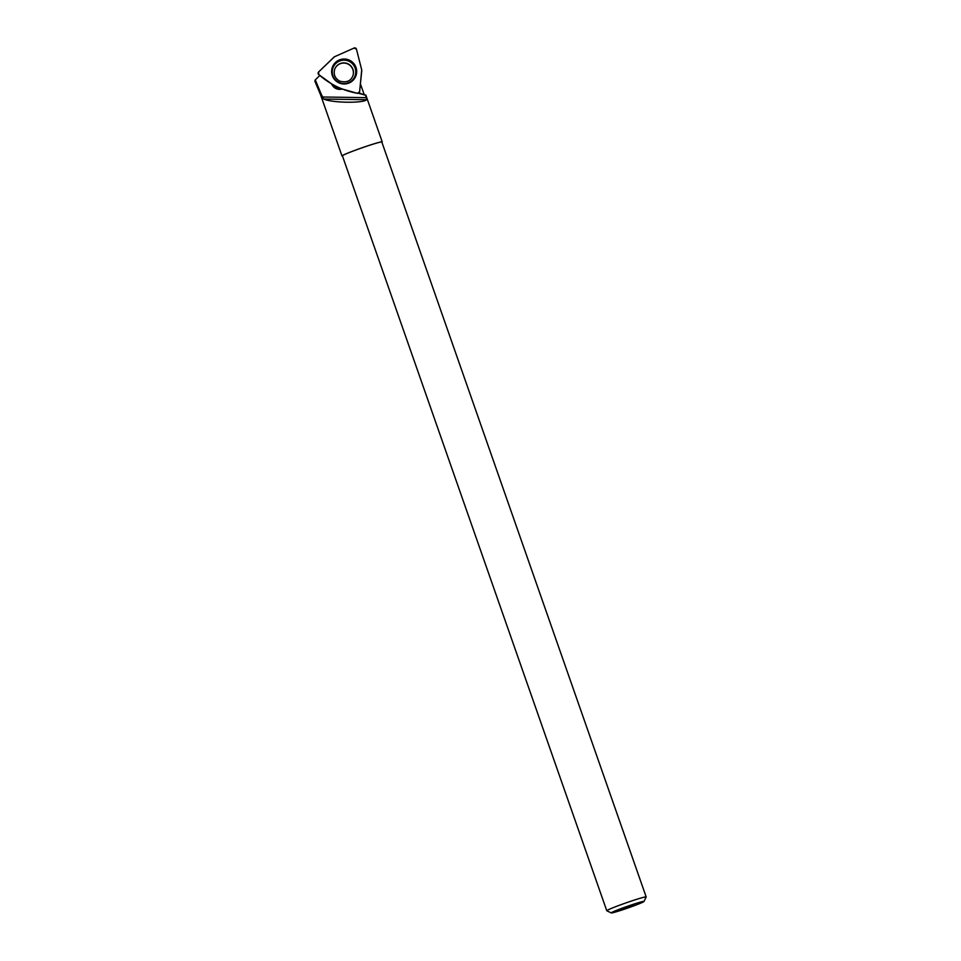 <?xml version="1.0" encoding="UTF-8"?>
<svg xmlns="http://www.w3.org/2000/svg" width="961" height="961" viewBox="0 0 961 961"><rect width="100%" height="100%" fill="white"/><g stroke="black" fill="none" stroke-linecap="round" stroke-linejoin="round"><path stroke-width="1.44" d="M333.996 57.095L318.608 71.967A1.742 1.742 18.8 0 0 318.8 74.622L336.194 87.175A1.742 1.742 18.8 0 0 336.746 87.439L357.384 93.313A1.742 1.742 18.8 0 0 359.594 91.836L361.768 70.561A1.742 1.742 18.8 0 0 361.72 69.961L356.471 49.215A1.742 1.742 18.8 0 0 354.068 48.05L334.488 56.759A1.742 1.742 18.8 0 0 333.996 57.095M349.612 60.267A12.541 12.493 18.8 0 0 333.479 78.021A12.541 12.493 18.8 0 0 356.675 72.063A12.541 12.493 18.8 0 0 349.612 60.267M352.927 75.715A9.658 9.622 18.8 0 0 347.954 64.039A9.658 9.622 18.8 0 0 334.632 69.48M360.399 83.919L364.147 94.37M366.549 98.635L365.576 95.235L358.513 93.265M342.476 156.018A21.31 1.081 -19.3 0 1 342.392 156.03A21.31 1.081 -19.3 0 1 341.984 155.958L320.602 94.899A21.31 1.081 -19.3 0 1 321.286 94.346L323.725 99.055C331.977 102.935 363.33 103.404 366.621 99.692L366.561 98.755M341.984 155.958A21.31 1.081 -19.3 0 1 361.744 147.898A21.31 1.081 -19.3 0 1 382.214 141.868A21.31 1.081 -19.3 0 1 381.877 142.228M359.03 92.941L365.576 95.235M319.893 75.402L315.268 79.871L321.286 94.346M317.31 85.685L317.082 86.346M611.292 912.926L606.823 910.788A20.878 1.057 -19.3 0 1 606.775 910.74A20.878 1.057 -19.3 0 1 626.128 902.847A20.878 1.057 -19.3 0 1 646.176 896.949A20.878 1.057 -19.3 0 1 646.164 897.009L644.014 901.466A17.358 0.877 -19.3 0 1 629.011 907.604A17.358 0.877 -19.3 0 1 611.58 912.95A17.358 0.877 -19.3 0 1 611.292 912.926A17.358 0.877 -19.3 0 1 627.341 906.331A17.358 0.877 -19.3 0 1 644.014 901.466M646.176 896.949L381.805 142.012A20.878 1.057 160.7 0 0 361.756 147.922A20.878 1.057 160.7 0 0 342.404 155.814L606.775 910.74M634.14 904.818L620.998 909.466L634.14 904.818M366.429 97.65L322.211 96.989M342.5 89.073C337.407 90.13 333.707 88.34 331.377 83.691M366.621 99.692L323.725 99.055M341.864 88.892A8.517 8.481 -161.2 0 1 332.025 84.16M314.908 81.265L315.268 79.871M357.372 93.313L359.594 91.812L361.72 69.961L356.471 49.227L354.044 48.062L334.488 56.759L318.62 71.955L318.812 74.622C329.959 84.376 342.801 90.598 357.372 93.313M333.515 78.081A12.373 12.325 -161.2 0 1 338.284 60.795A12.373 12.325 -161.2 0 1 355.33 66.597A12.373 12.325 -161.2 0 1 348.567 83.211M338.921 82.394A11.736 11.688 18.8 0 0 355.726 71.054A11.736 11.688 18.8 0 0 337.431 62.177A11.736 11.688 18.8 0 0 338.921 82.394M334.668 69.384A9.658 9.622 -161.2 0 1 348.014 63.846A9.658 9.622 -161.2 0 1 352.963 75.619C350.825 81.12 346.38 82.946 339.617 81.096C335.005 78.37 333.347 74.465 334.668 69.384M365.793 94.959L382.214 141.868M320.602 94.899L314.824 81.024"/></g></svg>
